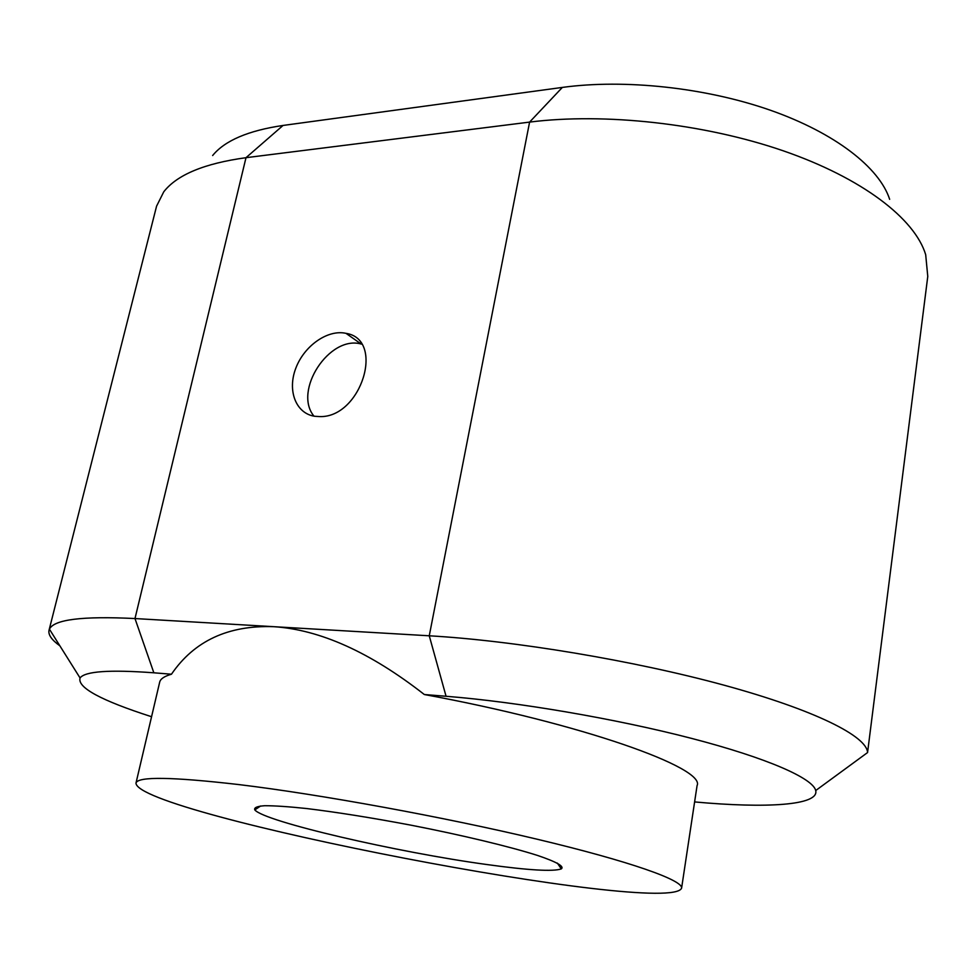 <?xml version="1.0" encoding="UTF-8"?>
<svg xmlns="http://www.w3.org/2000/svg" width="977" height="977" viewBox="0 0 977 977"><rect width="100%" height="100%" fill="white"/><g stroke="black" fill="none" stroke-linecap="round" stroke-linejoin="round"><path stroke-width="1.47" d="M313.983 416.153C292.917 390.8 329.42 334.964 361.172 344.026L361.527 344.112M319.797 416.593L314.728 416.275C295.823 413.503 287.14 390.531 295.836 368.158C304.238 345.736 327.82 329.176 346.017 333.352C385.463 339.312 361.258 417.875 319.797 416.593M487.059 864.56C528.41 870.287 553.165 871.74 561.299 868.907C564.559 866.416 556.67 861.934 537.631 855.473C509.786 846.595 462.17 835.14 410.804 825.138C371.37 817.7 336.589 812.168 306.46 808.516C288.606 806.636 274.671 805.695 264.645 805.72C257.11 806.269 253.837 807.661 254.814 809.896C264.108 821.608 397.871 852.445 487.059 864.56M239.072 784.604C171.989 776.862 137.635 776.349 135.986 783.09C136.084 814.354 669.892 917.159 681.592 888.166C683.338 880.387 630.922 861.555 537.24 839.243C443.79 816.967 320.395 794.435 239.072 784.604M49.021 630.299L156.576 206.159L163.77 191.797C177.032 174.773 204.437 163.403 245.996 157.688L529.595 122.101C604.409 112.611 703.88 123.468 783.188 150.788C862.508 178.18 914.851 218.787 925.683 254.655L927.771 276.43L867.564 752.559C866.978 736.304 815.136 710.084 724.494 685.304C634.012 660.55 514.366 640.68 429.257 635.795L273.719 626.684C228.288 625.072 194.203 640.912 171.464 674.215L153.853 672.799C109.546 669.538 84.95 671.272 80.065 677.977L49.424 629.188L49.021 630.299C48.068 634.757 51.683 639.935 59.878 645.834M889.668 199.332C879.398 167.678 835.372 133.067 770.413 110.242C705.431 87.503 624.523 78.893 562.349 87.417L283.049 125.447C248.256 130.588 224.783 140.603 212.644 155.526M562.349 87.417L529.595 122.101L429.257 635.795L446.062 696.271L424.323 694.525C370.222 652.257 320.016 629.64 273.719 626.684L134.985 618.551C82.483 615.95 53.955 619.491 49.424 629.188M151.569 716.727C100.997 700.46 77.159 687.539 80.065 677.977M446.062 696.271C517.48 701.95 615.998 718.754 691.679 738.417C767.446 758.115 812.986 778.315 815.71 790.54C819.349 805.414 766.115 808.529 694.61 801.922M135.986 783.09L159.678 682.166C160.411 678.905 164.344 676.255 171.464 674.215M424.323 694.525C581.938 723.505 706.102 768.142 697.065 785.655L681.592 888.166M283.049 125.447L245.996 157.688L134.985 618.551L153.853 672.799M346.017 333.352L361.172 344.026M260.651 805.964L254.814 809.896M557.342 863.094L561.299 868.907M815.71 790.54L867.564 752.559"/></g></svg>
